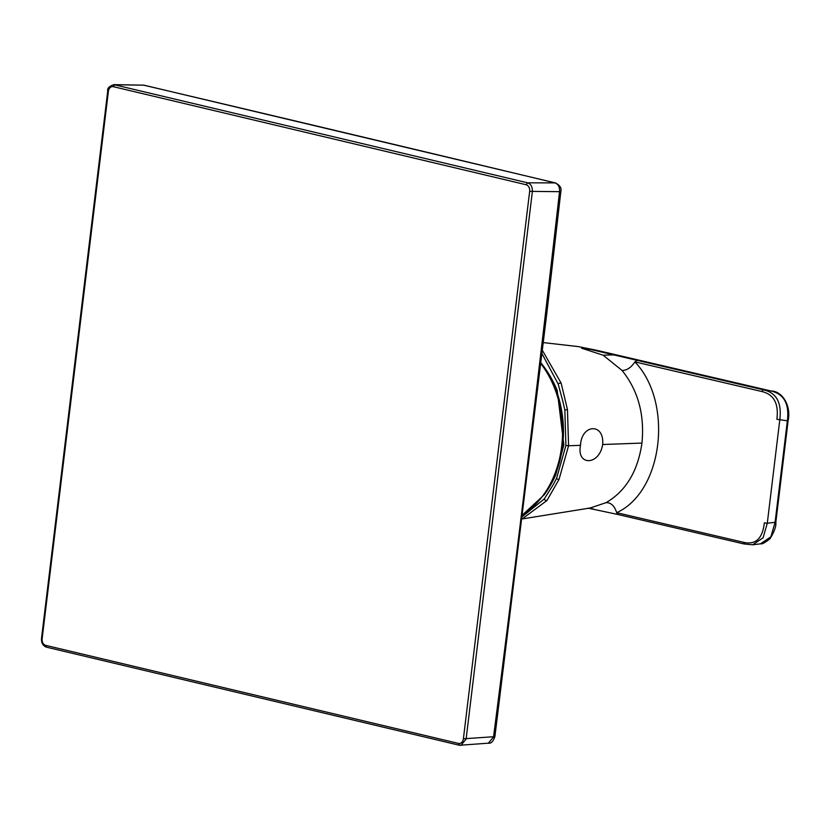 <?xml version="1.0" encoding="UTF-8"?>
<svg xmlns="http://www.w3.org/2000/svg" width="830" height="830" viewBox="0 0 830 830"><rect width="100%" height="100%" fill="white"/><g stroke="black" fill="none" stroke-linecap="round" stroke-linejoin="round"><path stroke-width="1.25" d="M544.304 494.711A108.222 108.222 0 0 0 555.695 475.009L563.861 444.984L557.231 390.588A108.222 108.222 0 0 0 540.973 362.928A92.379 69.398 88.2 0 1 562.574 446.104A92.379 69.398 88.2 0 1 544.304 494.711L522.703 514.725M458.482 743.421L459.55 745.257L460.899 745.361L466.107 739.105L532.352 191.657C532.59 187.02 531.003 184.073 527.61 182.808L113.876 84.639C109.155 86.289 107.112 88.416 107.744 91.02L41.5 638.467C41.241 642.939 42.911 645.844 46.511 647.182L45.692 645.366L458.482 743.421A5.717 4.295 -91.8 0 0 463.399 738.804L529.654 191.357A5.717 4.295 -91.8 0 0 526.096 184.727L113.305 86.673A5.717 4.295 -91.8 0 0 108.388 91.29L42.133 638.737A5.717 4.295 -91.8 0 0 45.692 645.366M546.731 313.989L560.873 191.315L559.534 191.678A24366.175 15274.293 -77 0 1 545.393 314.331L546.731 313.989L494.888 736.646L463.399 738.804M142.677 85.054L143.663 85.168A24366.414 2725.928 -172.1 0 1 554.793 182.839C558.268 184.042 559.856 186.989 559.534 191.678L529.654 191.357M560.873 191.315C561.723 188.016 559.887 185.215 555.343 182.901L527.61 182.808L526.096 184.727M580.512 445.326C581.405 423.995 604.551 422.615 602.663 444.517C599.353 465.692 576.321 466.076 580.512 445.326L568.571 445.762L559.005 479.46L546.97 500.49L522.195 518.906M542.052 353.767L558.185 384.062L562.906 401.564L564.836 410.01L565.904 445.471L556.546 478.495L552.853 485.343L544.283 498.934L522.495 516.478M543.37 342.603L578.261 346.598L596.562 350.281M542.447 350.457L561.163 383.19L567.461 409.564L568.571 445.762L565.904 445.471M522.195 518.937L590.192 507.991L606.087 502.658C611.005 502.534 614.532 505.875 616.659 512.681L617.997 514.517L588.543 508.24M637.118 360.334L634.909 361.89L761.857 391.521L763.299 389.799L613.629 354.856L603.161 355.219L622.085 370.471C626.837 370.45 631.111 367.597 634.909 361.89C673.721 402.602 662.921 491.827 616.659 512.681L743.607 542.322L744.645 543.951M603.161 355.219L581.612 348.216L596.241 350.198L770.997 390.982C782.202 391.003 791.395 405.642 788.106 420.737L775.832 522.215C776.309 526.179 774.359 531.688 769.981 538.743C765.187 542.633 762.013 544.335 760.446 543.837L770.873 536.823L775.096 522.288L787.369 420.81C789.486 403.857 783.966 393.908 770.821 390.951L763.299 389.799C776.392 392.632 781.902 402.581 779.816 419.648L767.283 523.253L764.337 522.89C762.531 538.608 755.632 545.082 743.607 542.322M760.446 543.826L752.696 544.781L763.102 537.778L767.283 523.253L775.096 522.288M561.163 383.19A1.909 0.975 165.9 0 0 558.185 384.062M567.461 409.564L564.836 410.01M559.005 479.46A1.909 0.695 -154.6 0 1 556.546 478.495M544.283 498.934A1.909 1.338 32.6 0 0 546.97 500.49M522.734 514.476A92.929 69.813 -91.8 0 0 561.692 446.25A92.929 69.813 -91.8 0 0 540.88 363.727M545.393 314.331A24366.32 15274.376 -77 0 1 493.549 736.926L488.341 743.192C490.997 743.68 493.176 741.501 494.888 736.646M488.362 743.182L459.55 745.257M113.305 86.673L114.82 84.753L143.663 85.168L113.876 84.639M602.663 444.517L641.953 443.075C644.713 414.647 638.094 390.453 622.085 370.471M606.087 502.658C625.924 491.059 637.876 471.191 641.953 443.075M752.686 544.791L744.178 543.982L617.987 514.517M590.13 349.368L613.629 354.856M787.369 420.81L776.87 419.285C778.872 403.619 773.871 394.364 761.857 391.521M578.251 346.598L596.428 350.229L771.153 391.034M459.301 745.236L46.511 647.182M555.343 182.901L144.192 85.231M593.346 508.925L587.713 508.219"/></g></svg>
